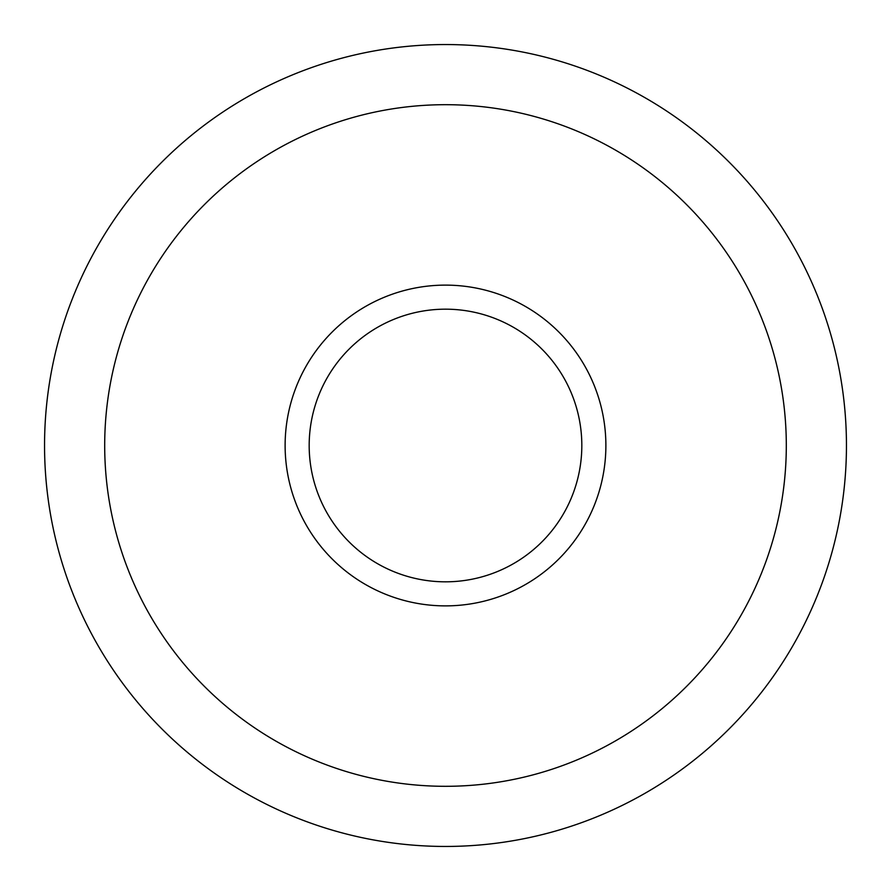 <?xml version="1.0" encoding="UTF-8"?>
<svg xmlns="http://www.w3.org/2000/svg" width="891" height="891" viewBox="0 0 891 891"><rect width="100%" height="100%" fill="white"/><g stroke="black" fill="none" stroke-linecap="round" stroke-linejoin="round"><path stroke-width="1.34" d="M445.5 309.177A136.323 136.323 0 0 0 309.177 445.5A136.323 136.323 0 0 0 445.5 581.823A136.323 136.323 0 0 0 581.823 445.5A136.323 136.323 0 0 0 445.5 309.177M445.5 285.12A160.38 160.38 0 0 0 285.12 445.5A160.38 160.38 0 0 0 445.5 605.88A160.38 160.38 0 0 0 605.88 445.5A160.38 160.38 0 0 0 445.5 285.12M445.5 846.45A400.95 400.95 0 0 0 846.45 445.5A400.95 400.95 0 0 0 445.5 44.55A400.95 400.95 0 0 0 44.55 445.5A400.95 400.95 0 0 0 445.5 846.45M445.5 786.308A340.808 340.808 0 0 0 786.308 445.5A340.808 340.808 0 0 0 445.5 104.692A340.808 340.808 0 0 0 104.692 445.5A340.808 340.808 0 0 0 445.5 786.308"/></g></svg>
